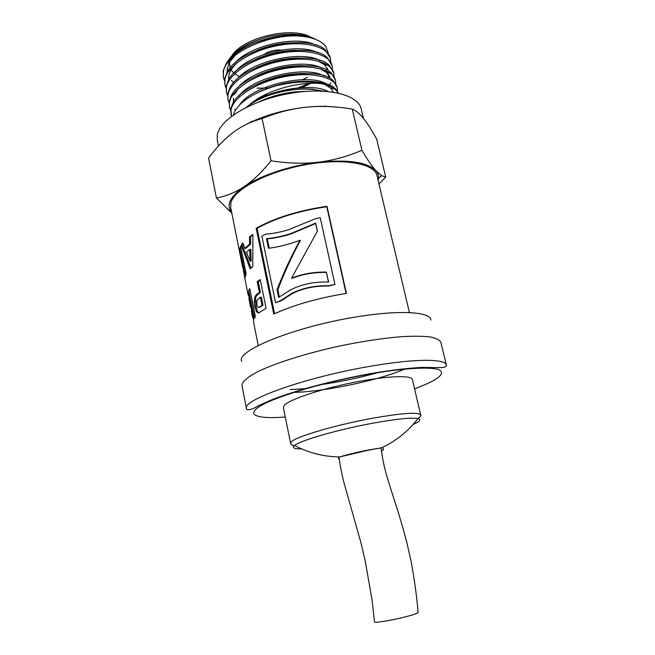 <?xml version="1.0" encoding="UTF-8"?>
<svg xmlns="http://www.w3.org/2000/svg" width="655" height="655" viewBox="0 0 655 655"><rect width="100%" height="100%" fill="white"/><g stroke="black" fill="none" stroke-linecap="round" stroke-linejoin="round"><path stroke-width="0.98" d="M318.657 384.935C339.945 381.988 360.406 377.681 380.039 372.015M306.442 388.595L290.14 389.578M409.408 312.599L376.985 175.614C374.635 163.39 343.064 157.773 305.165 164.79C267.273 171.684 234.138 189.336 230.92 202.78L230.691 207.512L241.891 263.629L241.883 258.578L239.828 248.319L240.622 246.337L246.133 273.782L244.839 278.301L243.84 272.881M242.702 267.404L241.891 263.629M249.08 296.821L248.057 294.529L248.122 292.015L253.681 319.812L253.559 322.121L258.234 345.553M253.624 319.534L252.625 317.429L251.307 310.437L252.625 317.429M251.487 308.841L250.472 306.646L248.875 298.271L250.472 306.646M346.405 293.375C317.585 298.148 293.366 305.05 273.741 314.081L256.171 228.227C275.059 217.779 298.672 210.468 327.001 206.309L346.405 293.375M259.355 292.359L257.161 281.625L260.231 279.587L266.11 308.276L258.381 313.098L256.424 311.592L254.811 306.589L254.214 301.922L255.196 296.044L257.571 293.636L260.395 292.318L258.201 281.601L260.346 280.152M252.765 266.667L250.21 268.845L241.22 245.257L242.849 242.98L244.913 248.327L249.612 244.061L249.498 236.832L252.871 234.474L252.765 266.667M254.296 318.322L248.695 290.378L249.743 288.585L255.385 316.668L254.296 318.322M286.636 35.239C277.081 35.951 267.69 38.031 258.455 41.486M235.301 55.2L229.913 61.701L227.301 68.226M313.188 38.268C301.685 33.34 286.882 32.783 268.779 36.614C252.576 40.995 240.491 47.553 232.525 56.281M228.693 79.73C228.3 76.52 229.135 73.163 231.207 69.643L236.414 63.208M257.309 50.255C268.435 45.752 279.791 43.238 291.377 42.714M302.684 81.212L302.233 81.416M264.342 89.719L263.826 89.727M233.851 82.563L231.207 80.295M229.569 78.354L228.66 76.897M330.382 58.221L325.183 49.821C308.055 33.053 239.05 47.717 227.162 72.124L227.301 68.218M267.674 88.196L268.599 88.138M297.804 81.736L298.647 81.4M315.767 45.097C297.01 34.871 248.253 45.604 233.786 64.19M256.809 58.86C269.442 53.456 282.354 50.599 295.536 50.304M242.547 92.199L243.234 92.437M317.921 52.809C299.319 42.378 249.301 53.399 235.014 72.148M256.416 67.498C270.302 61.242 284.54 58.074 299.13 57.976M317.896 60.948L324.667 64.812L328.442 70.732M325.936 64.984L323.938 63.011M320.058 60.547C301.644 49.919 250.357 61.226 236.267 80.131M256.261 76.095C271.399 68.996 286.931 65.533 302.864 65.705M320.156 68.742L326.714 72.599L330.153 78.133M329.817 76.676L325.903 70.715M322.178 68.3C303.969 57.501 251.446 69.078 237.56 88.106M256.441 84.593C272.57 76.791 289.142 73.09 306.147 73.491M233.36 102.63L233.458 98.168M235.12 93.69L237.339 90.275M324.307 76.086C306.327 65.107 252.527 76.971 238.854 96.105M256.686 93.116C273.815 84.593 291.418 80.655 309.488 81.31M324.593 84.38L330.783 88.245L333.329 92.134M239.501 104.996L240.197 104.088C253.69 84.872 308.693 72.762 326.411 83.881M223.363 72.173C224.943 53.219 271.031 32.373 302.757 36.352C287.013 34.69 270.793 36.967 254.107 43.181C240.393 49.043 230.994 56.027 225.893 64.124L223.15 71.1L223.404 77.544L223.363 72.173M224.886 79.64C227.056 66.155 250.652 50.64 277.695 45.563C304.731 40.373 328.04 46.726 330.39 58.221L330.652 61.513M310.396 83.619L301.799 87.565M267.453 95.098L263.998 95.237M224.444 80.647L223.412 77.544M298.205 87.827L308.636 83.398M326.37 69.946L327.533 68.316M227.162 72.124L224.673 78.567L224.919 84.937L224.894 79.64M227.506 95.491L226.434 92.363L226.425 87.131C228.62 73.81 252.306 58.41 279.39 53.309C306.474 48.077 329.793 54.275 332.093 65.59L332.347 68.89M225.967 88.048L224.919 84.937M327.803 77.429L329.154 75.595M332.093 65.59L327.344 57.665C310.781 40.52 239.771 55.609 228.415 80.205L226.204 86.051L226.434 92.363M229.045 102.95L227.956 99.822L227.965 94.656C230.2 81.498 253.96 66.212 281.093 61.079C308.227 55.822 331.545 61.84 333.813 72.992L334.042 76.308M329.44 84.683L330.783 82.907M333.813 72.992L329.44 65.475C313.377 48.036 240.451 63.576 229.684 88.31L227.744 93.575L227.956 99.822M230.593 110.433L229.487 107.305L229.504 102.205C231.788 89.211 255.63 74.048 282.804 68.873C309.987 63.592 333.313 69.438 335.532 80.418L335.745 83.75M235.661 109.843L234.793 109.27M335.532 80.418L331.528 73.303C316.021 55.601 241.269 71.534 231.01 96.359L229.283 101.116L229.479 107.305M231.452 116.377L231.051 109.786C233.368 96.965 257.3 81.908 284.524 76.709C311.764 71.387 335.073 77.069 337.268 87.868L337.448 91.217M251.012 121.257L252.208 121.478M324.454 106.454L325.15 105.979M337.21 87.623L333.649 81.204C318.813 63.175 242.039 79.525 232.337 104.456L230.83 108.697L231.019 114.813M416.072 368.282L415.417 367.791M284.139 405.551L283.361 407.582L290.599 443.337L291.475 441.732C296.068 436.672 335.335 425.046 371.524 418.422C402.08 413.035 418.463 411.889 420.682 414.975L412.38 379.45C411.749 374.856 385.345 375.995 352.234 382.725C319.149 389.406 288.65 399.845 284.139 405.551M246.452 408.638L241.982 385.558C241.859 381.693 247.991 376.486 260.289 370.468C278.056 362.305 306.687 353.332 337.612 346.462C361.331 341.476 382.716 338.209 401.761 336.662C413.28 336.031 422.696 336.121 430.016 336.924C435.993 338.111 439.595 339.871 440.84 342.197L446.374 365.048C446.563 364.385 447.611 367.807 440.16 367.627L422.188 367.422C408.442 368.061 391.379 370.1 371 373.53C347.068 377.902 324.372 383.159 302.921 389.283C290.64 393 279.963 396.619 270.883 400.139L257.882 405.977C253.002 409.064 249.342 410.226 246.919 409.465L246.452 408.638C241.343 400.238 306.466 376.961 370.886 366.178C415.024 358.498 445.703 358.662 446.374 365.048M413.084 424.489C419.855 421.509 421.476 419.536 417.931 418.578C411.414 417.382 396.119 418.963 372.048 423.335C337.677 429.672 300.121 440.569 294.594 445.466L294.594 445.466C291.778 447.815 294.07 448.937 301.464 448.831M290.599 443.337C291.172 444.999 292.507 445.711 294.594 445.466C308.562 452.949 323.66 456.756 339.888 456.903L339.888 456.903C347.674 454.513 357.032 452.228 367.971 450.067L381.513 447.832C396.209 440.938 408.343 431.186 417.931 418.578L417.931 418.578C420.666 416.457 421.583 415.254 420.682 414.975M294.128 392.329C326.206 391.747 382.495 379.335 405.609 368.634M338.389 93.076L335.688 89.047C327.615 80.409 300.694 78.534 275.346 86.002C293.391 81.507 309.119 80.802 322.522 83.873C330.636 85.748 335.835 88.793 338.119 93.018M322.522 83.881C301.865 80.68 266.912 89.686 250.177 104.153C270.466 89.023 313.115 82.702 328.098 91.479M250.177 104.153C264.276 94.533 289.584 87.934 308.628 88.99L324.094 91.168M313.336 89.236L308.628 88.99M249.358 298.189L248.875 298.271M250.857 305.688L250.374 305.779M251.79 310.347L251.307 310.437M253.018 316.496L252.535 316.586M242.972 263.187L243.021 258.414L240.983 248.122M245.011 272.734L245.51 270.81L243.955 263.048L242.817 263.212L242.555 264.219L243.693 272.406L243.93 272.93L244.372 270.982L242.817 263.212M245.51 270.81L244.372 270.982M240.966 248.155L239.828 248.319M243.021 258.414L241.883 258.578M242.743 261.82L241.605 262.025M274.568 313.688L257.079 228.325C275.681 218.041 298.909 210.853 326.771 206.759L346.077 293.424M275.558 302.733L281.707 300.522L292.212 293.62C302.635 288.331 314.801 285.793 328.695 286.006L334.967 284.458L320.238 217.722L316.193 218.459L288.233 229.831C280.111 232.238 272.668 233.671 265.905 234.138L261.861 236.127L275.558 302.733L280.938 300.432L291.491 293.514C302.119 288.126 314.523 285.514 328.695 285.678L334.967 284.458M281.707 300.522L280.938 300.432M326.771 206.759L327.001 206.309M257.079 228.325L256.171 228.227M258.905 312.918L257.546 311.477L255.941 306.466L255.524 298.254L256.293 295.954L260.395 292.318M259.478 307.367L263.04 305.287L261.378 297.165L260.338 297.206L256.956 300.236L256.744 304.632L257.603 306.9L258.782 307.416L262 305.336L260.338 297.206M263.04 305.287L262 305.336M258.201 281.601L257.161 281.625M256.293 295.954L255.196 296.044M328.507 282.092L326.386 272.439C314.064 272.193 302.626 274.15 292.089 278.326L291.54 278.129C302.692 273.815 314.31 271.809 326.395 272.095L328.589 282.1C314.949 281.47 302.25 284.065 290.484 289.87L278.637 297.444L277.04 289.723C283.459 272.873 291.131 256.4 300.039 240.295L295.97 241.72C286.088 245.093 276.926 247.271 268.476 248.261L266.495 238.698C273.888 238.002 281.806 236.365 290.247 233.802L315.661 223.109L317.421 231.141L291.54 278.129M317.356 231.248L315.661 223.511L290.681 234.089C282.092 236.668 274.289 238.248 267.297 238.846L266.495 238.698M269.221 248.163L267.297 238.846M279.308 296.928L277.835 289.821C284.114 273.045 291.614 256.645 300.342 240.606L300.039 240.295M277.835 289.821L277.04 289.723M244.913 248.327L246.01 248.253L250.644 244.053L250.513 236.848L252.855 235.178M251.021 268.108L242.35 245.142L243.193 243.889M250.128 261.206L251.201 261.157L250.767 249.408L249.727 249.424L246.501 252.306L250.128 261.206L249.727 249.424M250.513 236.848L249.498 236.832M250.644 244.053L249.612 244.061M242.35 245.142L241.22 245.257M255.204 316.914L250.005 289.887M249.842 290.214L248.695 290.378M231.796 213.072L216.428 198.006C226.131 196.246 235.382 192.455 244.192 186.618C231.272 195.689 226.663 203.68 230.355 210.582L231.682 212.457M271.031 160.803C288.077 163.414 303.904 163.873 318.51 162.186C290.82 165.338 260.567 175.409 244.192 186.618C252.961 180.714 261.91 172.109 271.031 160.803L262.09 118.53C251.323 121.445 241.679 126.079 233.147 132.449C225.451 138.262 218.107 145.68 211.106 154.703L208.56 158.011L216.428 198.006M361.928 150.273C367.414 159.64 372.056 166.419 375.839 170.619C367.201 162.112 348.092 159.304 318.51 162.186C333.108 160.409 347.584 156.439 361.928 150.273L352.267 109.074C336.031 106.38 320.688 105.758 306.237 107.199C316.029 106.2 325.044 106.085 333.272 106.855M378.148 180.526L378.574 178.266C378.803 175.483 377.894 172.928 375.839 170.619L381.628 175.638L385.729 177.096L378.958 183.973M385.729 177.096L376.625 138.966C371.803 130.214 367.422 123.369 363.484 118.432L362.788 117.572C359.161 113.225 355.657 110.392 352.267 109.074M242.612 126.333C260.846 116.361 282.059 109.974 306.237 107.199C291.819 108.705 277.098 112.488 262.09 118.53M230.994 57.738C238.584 38.825 291.221 25.242 310.871 37.294M293.718 73.884L292.81 74.244M267.346 80.131L266.479 80.205M239.558 76.676L234.67 73.786M233.933 73.18L231.076 69.872M231.01 69.766L230.519 68.865M230.126 67.973L229.504 62.397M268.779 36.614C247.877 42.157 234.122 50.533 227.514 61.734M254.107 43.181C277.646 33.078 305.82 33.159 315.194 39.226M257.022 88.163L269.049 87.983M297.247 81.785L298.181 81.441M302.471 79.673L307.441 77.29M328.237 53.006L325.65 46.3C321.556 41.109 313.925 37.793 302.757 36.352M233.45 114.92L234.449 112.079C240.139 101.345 253.772 92.65 275.346 86.002M363.427 118.358L361.192 108.886C358.326 94.566 326.779 86.812 289.494 93.485C252.216 100.01 220.039 119.226 217.329 134.766L217.272 140.268L218.418 146.016M281.183 50.067C274.871 49.69 269.213 51.106 264.211 54.324M381.128 447.889C383.191 465.148 385.729 473.213 394.728 501.272C398.764 513.512 402.743 527.005 406.657 541.759L411.135 561.54C414.402 579.307 416.736 596.312 418.136 612.556C417.145 613.588 411.856 615.274 402.285 617.624C388.497 620.973 373.407 623.233 374.504 621.849L372.024 599.759L365.171 560.688L361.028 543.101L343.678 481.597C341.214 471.502 339.699 463.355 339.134 457.149M285.269 417.014C256.735 419.257 244.331 414.959 261.754 405.199C278.858 395.505 326.927 381.464 370.746 373.866C405.592 367.799 432.349 366.571 439.636 370.018C445.613 374.087 437.262 380.358 414.566 388.824M241.736 361.314C235.309 350.826 296.682 326.002 358.383 316.602C400.876 309.75 430.605 311.936 430.965 320.058M245.273 271.669L244.127 271.85M245.068 272.726L243.93 272.93M242.735 259.609L241.597 259.789M242.587 264.071L241.998 264.186M245.011 276.697L244.552 276.787M261.705 306.196L260.649 306.253M259.871 307.334L258.782 307.416M258.635 293.579L257.571 293.636M255.524 298.254L254.418 298.361M255.335 301.799L254.214 301.922M255.941 306.466L254.811 306.589M257.546 311.477L256.424 311.592M306.434 91.348L295.356 91.823C282.469 93.19 270.597 96.424 259.757 101.525M321.441 91.045C314.138 89.096 305.353 88.605 295.086 89.563C274.535 92.036 258.168 98.013 245.985 107.494M248.057 294.537L244.773 278.105M338.791 456.895L338.586 458.746L339.38 459.491M381.447 450.902C383.347 449.887 384.018 449.24 383.462 448.962L382.512 447.365M381.513 447.832L367.889 450.272L339.888 456.903M245.404 275.337L244.888 272.758M292.212 293.612L291.491 293.514M257.513 294.513L256.424 294.594M290.247 233.802L290.681 234.089M230.355 210.582L227.981 209.903M378.574 178.266L381.628 175.638M227.473 63.175L229.913 61.701M228.718 71.174L231.207 69.643M328.04 65.279L324.675 64.812M330.177 73.114L326.706 72.607M232.419 95.442L235.12 93.681M334.435 88.843L330.791 88.253"/></g></svg>
